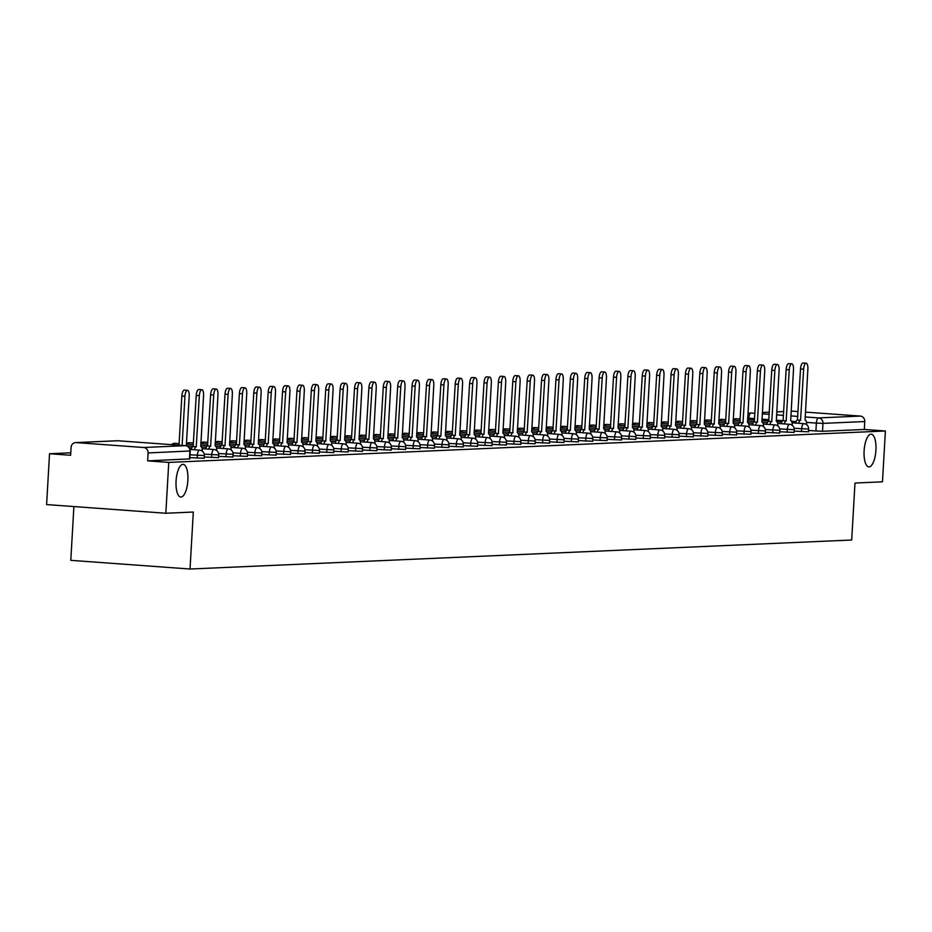 <?xml version="1.0" encoding="UTF-8"?>
<svg xmlns="http://www.w3.org/2000/svg" width="932" height="932" viewBox="0 0 932 932"><rect width="100%" height="100%" fill="white"/><g stroke="black" fill="none" stroke-linecap="round" stroke-linejoin="round"><path stroke-width="1.4" d="M864.115 450.785A16.392 5.872 -85.8 0 1 871.199 434.184A16.392 5.872 -85.8 0 1 875.917 450.273A16.392 5.872 -85.8 0 1 868.822 466.874A16.392 5.872 -85.8 0 1 864.115 450.785M176.066 480.947A16.392 5.872 -85.8 0 1 183.15 464.346A16.392 5.872 -85.8 0 1 187.868 480.434A16.392 5.872 -85.8 0 1 180.773 497.036A16.392 5.872 -85.8 0 1 176.066 480.947M794.169 431.12L808.137 431.784M779.769 431.749L793.749 432.413M765.382 432.378L779.362 433.042M750.994 433.019L764.974 433.671M736.606 433.648L750.586 434.3M722.218 434.277L736.198 434.929M707.831 434.906L721.811 435.559M693.443 435.535L707.423 436.199M679.055 436.164L693.035 436.828M664.667 436.793L678.647 437.458M650.28 437.434L664.26 438.087M635.892 438.063L649.86 438.716M621.504 438.692L635.473 439.345M607.116 439.322L621.085 439.974M592.729 439.951L606.697 440.615M578.341 440.58L592.309 441.244M563.953 441.209L577.922 441.873M549.565 441.85L563.534 442.502M535.178 442.479L549.146 443.131M520.79 443.108L534.758 443.76M506.402 443.737L520.371 444.389M492.014 444.366L505.983 445.03M477.627 444.995L491.595 445.659M463.239 445.624L477.207 446.288M448.851 446.265L462.82 446.917M434.463 446.894L448.432 447.546M420.076 447.523L434.044 448.175M405.688 448.152L419.656 448.805M391.3 448.781L405.269 449.445M376.901 449.41L390.881 450.074M362.513 450.04L376.493 450.704M348.125 450.68L362.105 451.333M333.738 451.309L347.718 451.962M319.35 451.938L333.33 452.591M304.962 452.568L318.942 453.22M290.574 453.197L304.554 453.861M276.187 453.826L290.167 454.49M261.799 454.455L275.779 455.119M247.411 455.096L261.391 455.748M233.023 455.725L246.992 456.377M218.636 456.354L232.604 457.006M204.248 456.983L218.216 457.635M189.86 457.612L203.828 458.276M70.774 452.812L49.536 453.733L70.634 455.27L71.088 447.348A5.126 4.776 -92.5 0 1 76.156 442.595L143.633 447.5L185.421 445.671L117.933 440.754L76.156 442.595M73.896 506.565L70.797 560.342L190.023 569.021L193.308 512.041L165.826 513.252L168.762 462.412L885.4 430.992L882.464 481.832L854.982 483.044L851.697 540.012L190.023 569.021M165.826 513.252L46.6 504.573L49.536 453.733M805.388 412.095L860.283 416.08A5.126 4.776 87.5 0 1 864.756 421.544L864.302 429.466L822.513 431.295L808.557 430.491M791.757 411.222A5.126 4.776 87.5 0 1 792.794 411.175L798.083 411.56M864.302 429.466L885.4 430.992M189.895 450.983L148.106 452.952L147.652 460.874L168.762 462.412M148.106 452.952A5.126 4.776 -92.5 0 0 143.633 447.5M147.652 460.874L189.441 458.905M179.014 445.193L181.845 396.077A5.895 2.109 -85.8 0 1 184.396 390.1L187.495 390.333A5.895 2.109 94.2 0 0 184.944 396.298L182.113 445.426M186.318 445.799L189.184 396.112A5.895 2.109 94.2 0 0 187.495 390.333M202.337 451.193A5.126 1.841 94.2 0 0 200.846 446.568A5.126 1.841 94.2 0 0 200.764 446.568L203.572 395.483A5.895 2.109 94.2 0 0 201.883 389.704A5.895 2.109 94.2 0 0 199.332 395.669L196.244 446.766A5.126 1.841 94.2 0 0 194.415 449.772M191.316 449.55A5.126 1.841 -85.8 0 1 193.145 446.545L196.233 395.448A5.895 2.109 -85.8 0 1 198.784 389.471L201.883 389.704M196.384 446.766L193.285 446.533M216.725 450.564A5.126 1.841 94.2 0 0 215.234 445.939A5.126 1.841 94.2 0 0 215.152 445.939L217.96 394.853A5.895 2.109 94.2 0 0 216.271 389.075A5.895 2.109 94.2 0 0 213.719 395.04L210.632 446.137A5.126 1.841 94.2 0 0 208.803 449.142M205.704 448.921A5.126 1.841 -85.8 0 1 207.533 445.915L210.62 394.807A5.895 2.109 -85.8 0 1 213.172 388.842L216.271 389.075M210.772 446.137L207.673 445.904M231.113 449.935A5.126 1.841 94.2 0 0 229.621 445.31A5.126 1.841 94.2 0 0 229.54 445.31L232.348 394.224A5.895 2.109 94.2 0 0 230.658 388.434A5.895 2.109 94.2 0 0 228.107 394.411L225.02 445.508A5.126 1.841 94.2 0 0 223.191 448.513M220.092 448.28A5.126 1.841 -85.8 0 1 221.921 445.286L225.008 394.178A5.895 2.109 -85.8 0 1 227.559 388.213L230.658 388.434M225.16 445.496L222.061 445.275M245.5 449.306A5.126 1.841 94.2 0 0 244.009 444.68A5.126 1.841 94.2 0 0 243.928 444.68L246.735 393.595A5.895 2.109 94.2 0 0 245.046 387.805A5.895 2.109 94.2 0 0 242.495 393.782L239.407 444.879A5.126 1.841 94.2 0 0 237.578 447.884M234.48 447.651A5.126 1.841 -85.8 0 1 236.309 444.646L239.396 393.549A5.895 2.109 -85.8 0 1 241.947 387.584L245.046 387.805M239.547 444.867L236.448 444.646M259.888 448.665A5.126 1.841 94.2 0 0 258.397 444.051A5.126 1.841 94.2 0 0 258.315 444.051L261.123 392.955A5.895 2.109 94.2 0 0 259.434 387.176A5.895 2.109 94.2 0 0 256.882 393.141L253.795 444.249A5.126 1.841 94.2 0 0 251.966 447.243M248.867 447.022A5.126 1.841 -85.8 0 1 250.696 444.016L253.784 392.92A5.895 2.109 -85.8 0 1 256.335 386.955L259.434 387.176M253.935 444.238L250.836 444.016M274.276 448.036A5.126 1.841 94.2 0 0 272.785 443.422A5.126 1.841 94.2 0 0 272.703 443.422L275.511 392.325A5.895 2.109 94.2 0 0 273.822 386.547A5.895 2.109 94.2 0 0 271.27 392.512L268.183 443.62A5.126 1.841 94.2 0 0 266.354 446.614M263.255 446.393A5.126 1.841 -85.8 0 1 265.084 443.387L268.171 392.29A5.895 2.109 -85.8 0 1 270.723 386.326L273.822 386.547M268.323 443.609L265.224 443.387M288.664 447.407A5.126 1.841 94.2 0 0 287.173 442.793A5.126 1.841 94.2 0 0 287.091 442.782L289.899 391.696A5.895 2.109 94.2 0 0 288.209 385.918A5.895 2.109 94.2 0 0 285.658 391.883L282.582 442.98A5.126 1.841 94.2 0 0 280.742 445.985M277.643 445.764A5.126 1.841 -85.8 0 1 279.472 442.758L282.559 391.661A5.895 2.109 -85.8 0 1 285.11 385.685L288.209 385.918M282.711 442.98L279.612 442.758M303.051 446.778A5.126 1.841 94.2 0 0 301.56 442.152A5.126 1.841 94.2 0 0 301.479 442.152L304.298 391.067A5.895 2.109 94.2 0 0 302.597 385.289A5.895 2.109 94.2 0 0 300.046 391.254L296.97 442.351A5.126 1.841 94.2 0 0 295.129 445.356M292.031 445.135A5.126 1.841 -85.8 0 1 293.86 442.129L296.947 391.032A5.895 2.109 -85.8 0 1 299.498 385.056L302.597 385.289M297.098 442.351L293.999 442.118M317.439 446.148A5.126 1.841 94.2 0 0 315.948 441.523A5.126 1.841 94.2 0 0 315.878 441.523L318.686 390.438A5.895 2.109 94.2 0 0 316.985 384.66A5.895 2.109 94.2 0 0 314.433 390.625L311.358 441.721A5.126 1.841 94.2 0 0 309.517 444.727M306.418 444.506A5.126 1.841 -85.8 0 1 308.259 441.5L311.335 390.392A5.895 2.109 -85.8 0 1 313.886 384.427L316.985 384.66M311.486 441.721L308.387 441.488M331.827 445.519A5.126 1.841 94.2 0 0 330.336 440.894A5.126 1.841 94.2 0 0 330.266 440.894L333.073 389.809A5.895 2.109 94.2 0 0 331.373 384.019A5.895 2.109 94.2 0 0 328.821 389.995L325.746 441.092A5.126 1.841 94.2 0 0 323.905 444.098M320.806 443.865A5.126 1.841 -85.8 0 1 322.647 440.871L325.722 389.762A5.895 2.109 -85.8 0 1 328.274 383.798L331.373 384.019M325.885 441.081L322.775 440.859M346.215 444.89A5.126 1.841 94.2 0 0 344.724 440.265A5.126 1.841 94.2 0 0 344.654 440.265L347.461 389.18A5.895 2.109 94.2 0 0 345.76 383.39A5.895 2.109 94.2 0 0 343.209 389.366L340.133 440.463A5.126 1.841 94.2 0 0 338.293 443.469M335.194 443.236A5.126 1.841 -85.8 0 1 337.035 440.242L340.11 389.133A5.895 2.109 -85.8 0 1 342.661 383.168L345.76 383.39M340.273 440.452L337.163 440.23M360.602 444.249A5.126 1.841 94.2 0 0 359.111 439.636A5.126 1.841 94.2 0 0 359.041 439.636L361.849 388.539A5.895 2.109 94.2 0 0 360.148 382.761A5.895 2.109 94.2 0 0 357.597 388.726L354.521 439.834A5.126 1.841 94.2 0 0 352.68 442.828M349.582 442.607A5.126 1.841 -85.8 0 1 351.422 439.601L354.498 388.504A5.895 2.109 -85.8 0 1 357.049 382.539L360.148 382.761M354.661 439.822L351.55 439.601M374.99 443.62A5.126 1.841 94.2 0 0 373.499 439.007A5.126 1.841 94.2 0 0 373.429 439.007L376.237 387.91A5.895 2.109 94.2 0 0 374.536 382.132A5.895 2.109 94.2 0 0 371.996 388.096L368.909 439.205A5.126 1.841 94.2 0 0 367.068 442.199M363.969 441.978A5.126 1.841 -85.8 0 1 365.81 438.972L368.886 387.875A5.895 2.109 -85.8 0 1 371.437 381.91L374.536 382.132M369.049 439.193L365.95 438.972M389.378 442.991A5.126 1.841 94.2 0 0 387.887 438.378A5.126 1.841 94.2 0 0 387.817 438.366L390.625 387.281A5.895 2.109 94.2 0 0 388.924 381.503A5.895 2.109 94.2 0 0 386.384 387.467L383.297 438.564A5.126 1.841 94.2 0 0 381.456 441.57M378.357 441.349A5.126 1.841 -85.8 0 1 380.198 438.343L383.273 387.246A5.895 2.109 -85.8 0 1 385.825 381.27L388.924 381.503M383.436 438.564L380.338 438.343M403.766 442.362A5.126 1.841 94.2 0 0 402.275 437.737A5.126 1.841 94.2 0 0 402.205 437.737L405.012 386.652A5.895 2.109 94.2 0 0 403.311 380.873A5.895 2.109 94.2 0 0 400.772 386.838L397.684 437.935A5.126 1.841 94.2 0 0 395.844 440.941M392.745 440.72A5.126 1.841 -85.8 0 1 394.586 437.714L397.661 386.617A5.895 2.109 -85.8 0 1 400.212 380.64L403.311 380.873M397.824 437.935L394.725 437.702M418.153 441.733A5.126 1.841 94.2 0 0 416.662 437.108A5.126 1.841 94.2 0 0 416.592 437.108L419.4 386.023A5.895 2.109 94.2 0 0 417.699 380.244A5.895 2.109 94.2 0 0 415.159 386.209L412.072 437.306A5.126 1.841 94.2 0 0 410.231 440.312M407.133 440.09A5.126 1.841 -85.8 0 1 408.973 437.085L412.06 385.976A5.895 2.109 -85.8 0 1 414.6 380.011L417.699 380.244M412.212 437.306L409.113 437.073M432.541 441.104A5.126 1.841 94.2 0 0 431.05 436.479A5.126 1.841 94.2 0 0 430.98 436.479L433.788 385.394A5.895 2.109 94.2 0 0 432.087 379.604A5.895 2.109 94.2 0 0 429.547 385.58L426.46 436.677A5.126 1.841 94.2 0 0 424.619 439.683M421.52 439.45A5.126 1.841 -85.8 0 1 423.361 436.456L426.448 385.347A5.895 2.109 -85.8 0 1 428.988 379.382L432.087 379.604M426.6 436.665L423.501 436.444M446.929 440.475A5.126 1.841 94.2 0 0 445.438 435.85A5.126 1.841 94.2 0 0 445.368 435.85L448.175 384.765A5.895 2.109 94.2 0 0 446.475 378.975A5.895 2.109 94.2 0 0 443.935 384.951L440.848 436.048A5.126 1.841 94.2 0 0 439.007 439.054M435.908 438.821A5.126 1.841 -85.8 0 1 437.749 435.827L440.836 384.718A5.895 2.109 -85.8 0 1 443.376 378.753L446.475 378.975M440.987 436.036L437.889 435.815M461.317 439.834A5.126 1.841 94.2 0 0 459.825 435.221A5.126 1.841 94.2 0 0 459.756 435.221L462.563 384.124A5.895 2.109 94.2 0 0 460.862 378.345A5.895 2.109 94.2 0 0 458.323 384.31L455.235 435.419A5.126 1.841 94.2 0 0 453.395 438.413M450.296 438.191A5.126 1.841 -85.8 0 1 452.137 435.186L455.224 384.089A5.895 2.109 -85.8 0 1 457.763 378.124L460.862 378.345M455.375 435.407L452.276 435.186M475.704 439.205A5.126 1.841 94.2 0 0 474.225 434.592A5.126 1.841 94.2 0 0 474.143 434.592L476.951 383.495A5.895 2.109 94.2 0 0 475.262 377.716A5.895 2.109 94.2 0 0 472.71 383.681L469.623 434.79A5.126 1.841 94.2 0 0 467.782 437.784M464.684 437.562A5.126 1.841 -85.8 0 1 466.524 434.557L469.612 383.46A5.895 2.109 -85.8 0 1 472.151 377.495L475.262 377.716M469.763 434.778L466.664 434.557M490.104 438.576A5.126 1.841 94.2 0 0 488.613 433.963A5.126 1.841 94.2 0 0 488.531 433.951L491.339 382.866A5.895 2.109 94.2 0 0 489.65 377.087A5.895 2.109 94.2 0 0 487.098 383.052L484.011 434.149A5.126 1.841 94.2 0 0 482.17 437.155M479.071 436.933A5.126 1.841 -85.8 0 1 480.912 433.928L483.999 382.831A5.895 2.109 -85.8 0 1 486.539 376.866L489.65 377.087M484.151 434.149L481.052 433.928M504.492 437.947A5.126 1.841 94.2 0 0 503 433.322A5.126 1.841 94.2 0 0 502.919 433.322L505.727 382.237A5.895 2.109 94.2 0 0 504.037 376.458A5.895 2.109 94.2 0 0 501.486 382.423L498.399 433.52A5.126 1.841 94.2 0 0 496.558 436.526M493.459 436.304A5.126 1.841 -85.8 0 1 495.3 433.298L498.387 382.202A5.895 2.109 -85.8 0 1 500.938 376.225L504.037 376.458M498.538 433.52L495.44 433.287M518.879 437.318A5.126 1.841 94.2 0 0 517.388 432.693A5.126 1.841 94.2 0 0 517.307 432.693L520.114 381.607A5.895 2.109 94.2 0 0 518.425 375.829A5.895 2.109 94.2 0 0 515.874 381.794L512.786 432.891A5.126 1.841 94.2 0 0 510.946 435.896M507.847 435.675A5.126 1.841 -85.8 0 1 509.688 432.669L512.775 381.561A5.895 2.109 -85.8 0 1 515.326 375.596L518.425 375.829M512.926 432.891L509.827 432.658M533.267 436.689A5.126 1.841 94.2 0 0 531.776 432.064A5.126 1.841 94.2 0 0 531.694 432.064L534.502 380.978A5.895 2.109 94.2 0 0 532.813 375.188A5.895 2.109 94.2 0 0 530.261 381.165L527.174 432.262A5.126 1.841 94.2 0 0 525.333 435.267M522.235 435.034A5.126 1.841 -85.8 0 1 524.075 432.04L527.163 380.932A5.895 2.109 -85.8 0 1 529.714 374.967L532.813 375.188M527.314 432.25L524.215 432.029M547.655 436.06A5.126 1.841 94.2 0 0 546.164 431.434A5.126 1.841 94.2 0 0 546.082 431.434L548.89 380.349A5.895 2.109 94.2 0 0 547.201 374.559A5.895 2.109 94.2 0 0 544.649 380.536L541.562 431.632A5.126 1.841 94.2 0 0 539.721 434.638M536.622 434.405A5.126 1.841 -85.8 0 1 538.463 431.411L541.55 380.303A5.895 2.109 -85.8 0 1 544.102 374.338L547.201 374.559M541.702 431.621L538.603 431.4M562.043 435.419A5.126 1.841 94.2 0 0 560.551 430.805A5.126 1.841 94.2 0 0 560.47 430.805L563.278 379.708A5.895 2.109 94.2 0 0 561.588 373.93A5.895 2.109 94.2 0 0 559.037 379.895L555.95 431.003A5.126 1.841 94.2 0 0 554.121 433.997M551.01 433.776A5.126 1.841 -85.8 0 1 552.851 430.77L555.938 379.673A5.895 2.109 -85.8 0 1 558.489 373.709L561.588 373.93M556.089 430.992L552.991 430.77M576.43 434.79A5.126 1.841 94.2 0 0 574.939 430.176A5.126 1.841 94.2 0 0 574.858 430.176L577.665 379.079A5.895 2.109 94.2 0 0 575.976 373.301A5.895 2.109 94.2 0 0 573.425 379.266L570.337 430.374A5.126 1.841 94.2 0 0 568.508 433.368M565.398 433.147A5.126 1.841 -85.8 0 1 567.239 430.141L570.326 379.044A5.895 2.109 -85.8 0 1 572.877 373.08L575.976 373.301M570.477 430.363L567.378 430.141M590.818 434.161A5.126 1.841 94.2 0 0 589.327 429.547A5.126 1.841 94.2 0 0 589.245 429.536L592.053 378.45A5.895 2.109 94.2 0 0 590.364 372.672A5.895 2.109 94.2 0 0 587.812 378.637L584.725 429.734A5.126 1.841 94.2 0 0 582.896 432.739M579.786 432.518A5.126 1.841 -85.8 0 1 581.626 429.512L584.713 378.415A5.895 2.109 -85.8 0 1 587.265 372.45L590.364 372.672M584.865 429.734L581.766 429.512M605.206 433.531A5.126 1.841 94.2 0 0 603.715 428.906A5.126 1.841 94.2 0 0 603.633 428.906L606.441 377.821A5.895 2.109 94.2 0 0 604.752 372.043A5.895 2.109 94.2 0 0 602.2 378.008L599.113 429.104A5.126 1.841 94.2 0 0 597.284 432.11M594.185 431.889A5.126 1.841 -85.8 0 1 596.014 428.883L599.101 377.786A5.895 2.109 -85.8 0 1 601.653 371.81L604.752 372.043M599.253 429.104L596.154 428.871M619.594 432.902A5.126 1.841 94.2 0 0 618.102 428.277A5.126 1.841 94.2 0 0 618.021 428.277L620.828 377.192A5.895 2.109 94.2 0 0 619.139 371.414A5.895 2.109 94.2 0 0 616.588 377.378L613.501 428.475A5.126 1.841 94.2 0 0 611.672 431.481M608.573 431.26A5.126 1.841 -85.8 0 1 610.402 428.254L613.489 377.145A5.895 2.109 -85.8 0 1 616.04 371.181L619.139 371.414M613.64 428.475L610.542 428.242M633.981 432.273A5.126 1.841 94.2 0 0 632.49 427.648A5.126 1.841 94.2 0 0 632.409 427.648L635.216 376.563A5.895 2.109 94.2 0 0 633.527 370.773A5.895 2.109 94.2 0 0 630.976 376.749L627.888 427.846A5.126 1.841 94.2 0 0 626.059 430.852M622.96 430.619A5.126 1.841 -85.8 0 1 624.789 427.625L627.877 376.516A5.895 2.109 -85.8 0 1 630.428 370.552L633.527 370.773M628.028 427.846L624.929 427.613M648.369 431.644A5.126 1.841 94.2 0 0 646.878 427.019A5.126 1.841 94.2 0 0 646.796 427.019L649.604 375.934A5.895 2.109 94.2 0 0 647.915 370.144A5.895 2.109 94.2 0 0 645.363 376.12L642.276 427.217A5.126 1.841 94.2 0 0 640.447 430.223M637.348 429.99A5.126 1.841 -85.8 0 1 639.177 426.996L642.264 375.887A5.895 2.109 -85.8 0 1 644.816 369.922L647.915 370.144M642.416 427.205L639.317 426.984M662.757 431.003A5.126 1.841 94.2 0 0 661.266 426.39A5.126 1.841 94.2 0 0 661.184 426.39L663.992 375.293A5.895 2.109 94.2 0 0 662.303 369.515A5.895 2.109 94.2 0 0 659.751 375.48L656.664 426.588A5.126 1.841 94.2 0 0 654.835 429.582M651.736 429.361A5.126 1.841 -85.8 0 1 653.565 426.355L656.652 375.258A5.895 2.109 -85.8 0 1 659.204 369.293L662.303 369.515M656.804 426.576L653.705 426.355M677.145 430.374A5.126 1.841 94.2 0 0 675.653 425.761A5.126 1.841 94.2 0 0 675.572 425.761L678.38 374.664A5.895 2.109 94.2 0 0 676.69 368.886A5.895 2.109 94.2 0 0 674.139 374.85L671.052 425.959A5.126 1.841 94.2 0 0 669.223 428.953M666.124 428.732A5.126 1.841 -85.8 0 1 667.953 425.726L671.04 374.629A5.895 2.109 -85.8 0 1 673.591 368.664L676.69 368.886M671.191 425.947L668.093 425.726M691.532 429.745A5.126 1.841 94.2 0 0 690.041 425.132A5.126 1.841 94.2 0 0 689.96 425.12L692.767 374.035A5.895 2.109 94.2 0 0 691.078 368.257A5.895 2.109 94.2 0 0 688.527 374.221L685.451 425.318A5.126 1.841 94.2 0 0 683.61 428.324M680.511 428.103A5.126 1.841 -85.8 0 1 682.341 425.097L685.428 374A5.895 2.109 -85.8 0 1 687.979 368.035L691.078 368.257M685.579 425.318L682.48 425.097M705.92 429.116A5.126 1.841 94.2 0 0 704.429 424.491A5.126 1.841 94.2 0 0 704.347 424.491L707.167 373.406A5.895 2.109 94.2 0 0 705.466 367.627A5.895 2.109 94.2 0 0 702.914 373.592L699.839 424.689A5.126 1.841 94.2 0 0 697.998 427.695M694.899 427.473A5.126 1.841 -85.8 0 1 696.728 424.468L699.816 373.371A5.895 2.109 -85.8 0 1 702.367 367.394L705.466 367.627M699.967 424.689L696.868 424.456M720.308 428.487A5.126 1.841 94.2 0 0 718.817 423.862A5.126 1.841 94.2 0 0 718.747 423.862L721.554 372.777A5.895 2.109 94.2 0 0 719.853 366.998A5.895 2.109 94.2 0 0 717.302 372.963L714.227 424.06A5.126 1.841 94.2 0 0 712.386 427.066M709.287 426.844A5.126 1.841 -85.8 0 1 711.128 423.839L714.203 372.73A5.895 2.109 -85.8 0 1 716.755 366.765L719.853 366.998M714.355 424.06L711.256 423.827M734.696 427.858A5.126 1.841 94.2 0 0 733.204 423.233A5.126 1.841 94.2 0 0 733.135 423.233L735.942 372.148A5.895 2.109 94.2 0 0 734.241 366.358A5.895 2.109 94.2 0 0 731.69 372.334L728.614 423.431A5.126 1.841 94.2 0 0 726.774 426.437M723.675 426.204A5.126 1.841 -85.8 0 1 725.515 423.21L728.591 372.101A5.895 2.109 -85.8 0 1 731.142 366.136L734.241 366.358M728.754 423.431L725.644 423.198M749.083 427.229A5.126 1.841 94.2 0 0 747.592 422.604A5.126 1.841 94.2 0 0 747.522 422.604L750.33 371.518A5.895 2.109 94.2 0 0 748.629 365.728A5.895 2.109 94.2 0 0 746.078 371.705L743.002 422.802A5.126 1.841 94.2 0 0 741.161 425.808M738.062 425.575A5.126 1.841 -85.8 0 1 739.903 422.58L742.979 371.472A5.895 2.109 -85.8 0 1 745.53 365.507L748.629 365.728M743.142 422.79L740.031 422.569M763.471 426.588A5.126 1.841 94.2 0 0 761.98 421.975A5.126 1.841 94.2 0 0 761.91 421.975L764.718 370.878A5.895 2.109 94.2 0 0 763.017 365.099A5.895 2.109 94.2 0 0 760.465 371.064L757.39 422.173A5.126 1.841 94.2 0 0 755.549 425.167M752.45 424.945A5.126 1.841 -85.8 0 1 754.291 421.94L757.367 370.843A5.895 2.109 -85.8 0 1 759.918 364.878L763.017 365.099M757.53 422.161L754.431 421.94M777.859 425.959A5.126 1.841 94.2 0 0 776.368 421.346A5.126 1.841 94.2 0 0 776.298 421.346L779.105 370.249A5.895 2.109 94.2 0 0 777.404 364.47A5.895 2.109 94.2 0 0 774.865 370.435L771.778 421.544A5.126 1.841 94.2 0 0 769.937 424.538M766.838 424.316A5.126 1.841 -85.8 0 1 768.679 421.311L771.754 370.214A5.895 2.109 -85.8 0 1 774.306 364.249L777.404 364.47M771.917 421.532L768.818 421.311M792.247 425.33A5.126 1.841 94.2 0 0 790.755 420.716A5.126 1.841 94.2 0 0 790.686 420.705L793.493 369.62A5.895 2.109 94.2 0 0 791.792 363.841A5.895 2.109 94.2 0 0 789.253 369.806L786.165 420.903A5.126 1.841 94.2 0 0 784.325 423.909M781.226 423.687A5.126 1.841 -85.8 0 1 783.066 420.682L786.142 369.585A5.895 2.109 -85.8 0 1 788.693 363.62L791.792 363.841M786.305 420.903L783.206 420.682M806.634 424.701A5.126 1.841 94.2 0 0 805.143 420.076A5.126 1.841 94.2 0 0 805.073 420.076L807.881 368.99A5.895 2.109 94.2 0 0 806.18 363.212A5.895 2.109 94.2 0 0 803.64 369.177L800.553 420.274A5.126 1.841 94.2 0 0 798.712 423.279M795.613 423.058A5.126 1.841 -85.8 0 1 797.454 420.052L800.53 368.955A5.895 2.109 -85.8 0 1 803.081 362.979L806.18 363.212M800.693 420.274L797.594 420.041M808.475 431.865L808.638 429.058L794.134 428.301M801.508 431.656L801.671 428.848A5.126 1.841 -85.8 0 1 803.815 423.652A5.126 1.841 94.2 0 1 803.897 423.652L792.06 422.802M794.087 432.506L794.25 429.687L779.746 428.93M787.121 432.285L787.284 429.477A5.126 1.841 -85.8 0 1 789.427 424.281A5.126 1.841 94.2 0 1 789.509 424.293L777.672 423.431M779.7 433.135L779.863 430.316L765.358 429.559M772.733 432.914L772.896 430.106A5.126 1.841 -85.8 0 1 775.04 424.922A5.126 1.841 94.2 0 1 775.121 424.922L763.285 424.06M765.312 433.764L765.475 430.957L750.971 430.188M758.345 433.543L758.508 430.735A5.126 1.841 -85.8 0 1 760.652 425.551A5.126 1.841 94.2 0 1 760.733 425.551L748.897 424.689M750.924 434.394L751.076 431.586L736.583 430.817M743.957 434.184L744.12 431.365A5.126 1.841 -85.8 0 1 746.264 426.18A5.126 1.841 94.2 0 1 746.334 426.18L734.509 425.318M736.536 435.023L736.688 432.215L722.195 431.446M729.57 434.813L729.733 432.005A5.126 1.841 -85.8 0 1 731.876 426.809A5.126 1.841 94.2 0 1 731.946 426.809L720.121 425.947M722.149 435.652L722.3 432.844L707.807 432.087M715.182 435.442L715.345 432.634A5.126 1.841 -85.8 0 1 717.489 427.438A5.126 1.841 94.2 0 1 717.558 427.438L705.734 426.576M707.749 436.281L707.912 433.473L693.42 432.716M700.794 436.071L700.957 433.263A5.126 1.841 -85.8 0 1 703.101 428.068A5.126 1.841 94.2 0 1 703.171 428.068L691.346 427.217M693.361 436.922L693.524 434.102L679.032 433.345M686.406 436.7L686.569 433.893A5.126 1.841 -85.8 0 1 688.713 428.697A5.126 1.841 94.2 0 1 688.783 428.708L676.958 427.846M678.974 437.551L679.137 434.731L664.644 433.974M672.019 437.329L672.182 434.522A5.126 1.841 -85.8 0 1 674.325 429.337A5.126 1.841 94.2 0 1 674.395 429.337L662.57 428.475M664.586 438.18L664.749 435.372L650.256 434.603M657.631 437.958L657.794 435.151A5.126 1.841 -85.8 0 1 659.938 429.967A5.126 1.841 94.2 0 1 660.007 429.967L648.183 429.104M650.198 438.809L650.361 436.001L635.869 435.232M643.243 438.599L643.406 435.78A5.126 1.841 -85.8 0 1 645.55 430.596A5.126 1.841 94.2 0 1 645.62 430.596L633.795 429.734M635.81 439.438L635.973 436.63L621.481 435.861M628.855 439.228L629.018 436.421A5.126 1.841 -85.8 0 1 631.162 431.225A5.126 1.841 94.2 0 1 631.232 431.225L619.407 430.363M621.423 440.067L621.586 437.259L607.093 436.502M614.468 439.857L614.631 437.05A5.126 1.841 -85.8 0 1 616.774 431.854A5.126 1.841 94.2 0 1 616.844 431.854L605.019 430.992M607.035 440.696L607.198 437.889L592.705 437.131M600.08 440.487L600.243 437.679A5.126 1.841 -85.8 0 1 602.387 432.483A5.126 1.841 94.2 0 1 602.456 432.483L590.632 431.632M592.647 441.337L592.81 438.518L578.318 437.76M585.692 441.116L585.855 438.308A5.126 1.841 -85.8 0 1 587.987 433.112A5.126 1.841 94.2 0 1 588.069 433.124L576.244 432.262M578.259 441.966L578.423 439.147L563.93 438.39M571.304 441.745L571.467 438.937A5.126 1.841 -85.8 0 1 573.599 433.753A5.126 1.841 94.2 0 1 573.681 433.753L561.856 432.891M563.872 442.595L564.035 439.788L549.53 439.019M556.917 442.374L557.08 439.566A5.126 1.841 -85.8 0 1 559.212 434.382A5.126 1.841 94.2 0 1 559.293 434.382L547.468 433.52M549.484 443.224L549.647 440.417L535.143 439.648M542.529 443.015L542.692 440.195A5.126 1.841 -85.8 0 1 544.824 435.011A5.126 1.841 94.2 0 1 544.905 435.011L533.081 434.149M535.096 443.853L535.259 441.046L520.755 440.277M528.141 443.644L528.304 440.836A5.126 1.841 -85.8 0 1 530.436 435.64A5.126 1.841 94.2 0 1 530.518 435.64L518.681 434.778M520.708 444.482L520.872 441.675L506.367 440.918M513.753 444.273L513.916 441.465A5.126 1.841 -85.8 0 1 516.048 436.269A5.126 1.841 94.2 0 1 516.13 436.269L504.294 435.407M506.321 445.112L506.484 442.304L491.98 441.547M499.366 444.902L499.529 442.094A5.126 1.841 -85.8 0 1 501.661 436.898A5.126 1.841 94.2 0 1 501.742 436.898L489.906 436.048M491.933 445.752L492.096 442.933L477.592 442.176M484.978 445.531L485.141 442.723A5.126 1.841 -85.8 0 1 487.273 437.527A5.126 1.841 94.2 0 1 487.354 437.539L475.518 436.677M477.545 446.381L477.708 443.562L463.204 442.805M470.59 446.16L470.753 443.352A5.126 1.841 -85.8 0 1 472.885 438.168A5.126 1.841 94.2 0 1 472.967 438.168L461.13 437.306M463.157 447.01L463.32 444.203L448.816 443.434M456.202 446.789L456.365 443.982A5.126 1.841 -85.8 0 1 458.497 438.797A5.126 1.841 94.2 0 1 458.579 438.797L446.743 437.935M448.77 447.64L448.933 444.832L434.428 444.063M441.815 447.43L441.966 444.611A5.126 1.841 -85.8 0 1 444.11 439.426A5.126 1.841 94.2 0 1 444.191 439.426L432.355 438.564M434.382 448.269L434.545 445.461L420.041 444.692M427.427 448.059L427.578 445.251A5.126 1.841 -85.8 0 1 429.722 440.055A5.126 1.841 94.2 0 1 429.803 440.055L417.967 439.193M419.994 448.898L420.157 446.09L405.653 445.333M413.039 448.688L413.191 445.88A5.126 1.841 -85.8 0 1 415.334 440.685A5.126 1.841 94.2 0 1 415.416 440.685L403.579 439.822M405.606 449.527L405.77 446.719L391.265 445.962M398.64 449.317L398.803 446.51A5.126 1.841 -85.8 0 1 400.946 441.314A5.126 1.841 94.2 0 1 401.028 441.314L389.192 440.452M391.219 450.168L391.382 447.348L376.877 446.591M384.252 449.946L384.415 447.139A5.126 1.841 -85.8 0 1 386.559 441.943A5.126 1.841 94.2 0 1 386.64 441.943L374.804 441.092M376.831 450.797L376.994 447.977L362.49 447.22M369.864 450.575L370.027 447.768A5.126 1.841 -85.8 0 1 372.171 442.584A5.126 1.841 94.2 0 1 372.252 442.584L360.416 441.721M362.443 451.426L362.606 448.618L348.102 447.849M355.476 451.205L355.64 448.397A5.126 1.841 -85.8 0 1 357.783 443.213A5.126 1.841 94.2 0 1 357.865 443.213L346.028 442.351M348.055 452.055L348.207 449.247L333.714 448.478M341.089 451.845L341.252 449.026A5.126 1.841 -85.8 0 1 343.395 443.842A5.126 1.841 94.2 0 1 343.465 443.842L331.641 442.98M333.668 452.684L333.819 449.876L319.327 449.108M326.701 452.474L326.864 449.655A5.126 1.841 -85.8 0 1 329.008 444.471A5.126 1.841 94.2 0 1 329.078 444.471L317.253 443.609M319.28 453.313L319.431 450.505L304.939 449.748M312.313 453.103L312.476 450.296A5.126 1.841 -85.8 0 1 314.62 445.1A5.126 1.841 94.2 0 1 314.69 445.1L302.865 444.238M304.88 453.942L305.044 451.135L290.551 450.377M297.925 453.733L298.089 450.925A5.126 1.841 -85.8 0 1 300.232 445.729A5.126 1.841 94.2 0 1 300.302 445.729L288.477 444.867M290.493 454.583L290.656 451.764L276.163 451.006M283.538 454.362L283.701 451.554A5.126 1.841 -85.8 0 1 285.844 446.358A5.126 1.841 94.2 0 1 285.914 446.358L274.09 445.508M276.105 455.212L276.268 452.393L261.776 451.636M269.15 454.991L269.313 452.183A5.126 1.841 -85.8 0 1 271.457 446.999A5.126 1.841 94.2 0 1 271.527 446.999L259.702 446.137M261.717 455.841L261.88 453.034L247.388 452.265M254.762 455.62L254.925 452.812A5.126 1.841 -85.8 0 1 257.069 447.628A5.126 1.841 94.2 0 1 257.139 447.628L245.314 446.766M247.33 456.47L247.493 453.663L233 452.894M240.374 456.261L240.538 453.441A5.126 1.841 -85.8 0 1 242.681 448.257A5.126 1.841 94.2 0 1 242.751 448.257L230.926 447.395M232.942 457.099L233.105 454.292L218.612 453.523M225.987 456.89L226.15 454.07A5.126 1.841 -85.8 0 1 228.293 448.886A5.126 1.841 94.2 0 1 228.363 448.886L216.539 448.024M218.554 457.728L218.717 454.921L204.225 454.164M211.599 457.519L211.762 454.711A5.126 1.841 -85.8 0 1 213.906 449.515A5.126 1.841 94.2 0 1 213.976 449.515L202.151 448.653M204.166 458.358L204.329 455.55L190.023 454.804M197.211 458.148L197.374 455.34A5.126 1.841 -85.8 0 1 199.518 450.144A5.126 1.841 94.2 0 1 199.588 450.144L190.07 449.457M815.908 431.027L816.362 423.105L806.495 422.382M796.056 421.625L791.536 421.299M786.165 420.903L776.228 420.181M768.912 419.656L761.933 419.144M754.617 418.619L747.639 418.095M748.792 419.645L748.874 418.2A5.126 1.841 94.2 0 1 751.017 413.004L754.92 413.295M762.236 413.82L769.215 414.332M776.531 414.868L783.509 415.369M790.825 415.905L797.804 416.406M805.108 416.942L818.494 417.92L860.283 416.08M783.73 411.571L776.706 411.886M762.318 412.48L769.343 412.177L762.318 412.515M750.493 413.004L751.017 413.004A5.126 4.776 -92.5 0 0 750.493 413.004A5.126 5.126 0 0 0 747.883 413.855M175.344 443.352A5.126 1.841 94.2 0 0 175.274 443.352A5.126 1.841 94.2 0 0 175.193 443.341A5.126 1.841 94.2 0 0 173.841 444.82M189.732 442.723A5.126 1.841 94.2 0 0 189.662 442.712A5.126 1.841 94.2 0 0 189.58 442.712A5.126 1.841 94.2 0 0 188.182 444.284M204.12 442.094A5.126 1.841 94.2 0 0 204.05 442.083A5.126 1.841 94.2 0 0 203.968 442.083A5.126 1.841 94.2 0 0 202.57 443.655M218.507 441.465A5.126 1.841 94.2 0 0 218.438 441.453A5.126 1.841 94.2 0 0 218.356 441.453A5.126 1.841 94.2 0 0 216.958 443.026M232.895 440.836A5.126 1.841 94.2 0 0 232.825 440.824A5.126 1.841 94.2 0 0 232.744 440.824A5.126 1.841 94.2 0 0 231.346 442.397M247.283 440.207A5.126 1.841 94.2 0 0 247.213 440.195A5.126 1.841 94.2 0 0 247.131 440.195A5.126 1.841 94.2 0 0 245.733 441.768M261.671 439.578A5.126 1.841 94.2 0 0 261.601 439.566A5.126 1.841 94.2 0 0 261.519 439.566A5.126 1.841 94.2 0 0 260.121 441.127M276.07 438.937A5.126 1.841 94.2 0 0 275.988 438.937A5.126 1.841 94.2 0 0 275.907 438.925A5.126 1.841 94.2 0 0 274.509 440.498M290.458 438.308A5.126 1.841 94.2 0 0 290.376 438.296A5.126 1.841 94.2 0 0 290.295 438.296A5.126 1.841 94.2 0 0 288.897 439.869M304.846 437.679A5.126 1.841 94.2 0 0 304.764 437.667A5.126 1.841 94.2 0 0 304.682 437.667A5.126 1.841 94.2 0 0 303.284 439.24M319.233 437.05A5.126 1.841 94.2 0 0 319.152 437.038A5.126 1.841 94.2 0 0 319.07 437.038A5.126 1.841 94.2 0 0 317.672 438.611M333.621 436.421A5.126 1.841 94.2 0 0 333.54 436.409A5.126 1.841 94.2 0 0 333.47 436.409A5.126 1.841 94.2 0 0 332.072 437.982M348.009 435.792A5.126 1.841 94.2 0 0 347.927 435.78A5.126 1.841 94.2 0 0 347.857 435.78A5.126 1.841 94.2 0 0 346.459 437.353M362.397 435.162A5.126 1.841 94.2 0 0 362.315 435.151A5.126 1.841 94.2 0 0 362.245 435.151A5.126 1.841 94.2 0 0 360.847 436.712M376.784 434.522A5.126 1.841 94.2 0 0 376.703 434.522A5.126 1.841 94.2 0 0 376.633 434.51A5.126 1.841 94.2 0 0 375.235 436.083M391.172 433.893A5.126 1.841 94.2 0 0 391.091 433.881A5.126 1.841 94.2 0 0 391.021 433.881A5.126 1.841 94.2 0 0 389.623 435.454M405.56 433.263A5.126 1.841 94.2 0 0 405.478 433.252A5.126 1.841 94.2 0 0 405.408 433.252A5.126 1.841 94.2 0 0 404.01 434.825M419.948 432.634A5.126 1.841 94.2 0 0 419.866 432.623A5.126 1.841 94.2 0 0 419.796 432.623A5.126 1.841 94.2 0 0 418.398 434.195M434.335 432.005A5.126 1.841 94.2 0 0 434.254 431.994A5.126 1.841 94.2 0 0 434.184 431.994A5.126 1.841 94.2 0 0 432.786 433.566M448.723 431.376A5.126 1.841 94.2 0 0 448.642 431.365A5.126 1.841 94.2 0 0 448.572 431.365A5.126 1.841 94.2 0 0 447.174 432.937M463.111 430.747A5.126 1.841 94.2 0 0 463.029 430.735A5.126 1.841 94.2 0 0 462.959 430.735A5.126 1.841 94.2 0 0 461.561 432.297M477.499 430.106A5.126 1.841 94.2 0 0 477.417 430.106A5.126 1.841 94.2 0 0 477.347 430.095A5.126 1.841 94.2 0 0 475.949 431.667M491.886 429.477A5.126 1.841 94.2 0 0 491.816 429.466A5.126 1.841 94.2 0 0 491.735 429.466A5.126 1.841 94.2 0 0 490.337 431.038M506.274 428.848A5.126 1.841 94.2 0 0 506.204 428.837A5.126 1.841 94.2 0 0 506.123 428.837A5.126 1.841 94.2 0 0 504.725 430.409M520.662 428.219A5.126 1.841 94.2 0 0 520.592 428.207A5.126 1.841 94.2 0 0 520.51 428.207A5.126 1.841 94.2 0 0 519.112 429.78M535.05 427.59A5.126 1.841 94.2 0 0 534.98 427.578A5.126 1.841 94.2 0 0 534.898 427.578A5.126 1.841 94.2 0 0 533.5 429.151M549.437 426.961A5.126 1.841 94.2 0 0 549.367 426.949A5.126 1.841 94.2 0 0 549.286 426.949A5.126 1.841 94.2 0 0 547.888 428.522M563.825 426.332A5.126 1.841 94.2 0 0 563.755 426.32A5.126 1.841 94.2 0 0 563.674 426.32A5.126 1.841 94.2 0 0 562.276 427.893M578.213 425.691A5.126 1.841 94.2 0 0 578.143 425.691A5.126 1.841 94.2 0 0 578.061 425.679A5.126 1.841 94.2 0 0 576.663 427.252M592.601 425.062A5.126 1.841 94.2 0 0 592.531 425.05A5.126 1.841 94.2 0 0 592.449 425.05A5.126 1.841 94.2 0 0 591.051 426.623M606.988 424.433A5.126 1.841 94.2 0 0 606.918 424.421A5.126 1.841 94.2 0 0 606.837 424.421A5.126 1.841 94.2 0 0 605.439 425.994M621.376 423.804A5.126 1.841 94.2 0 0 621.306 423.792A5.126 1.841 94.2 0 0 621.225 423.792A5.126 1.841 94.2 0 0 619.827 425.365M635.764 423.175A5.126 1.841 94.2 0 0 635.694 423.163A5.126 1.841 94.2 0 0 635.612 423.163A5.126 1.841 94.2 0 0 634.214 424.736M650.152 422.546A5.126 1.841 94.2 0 0 650.082 422.534A5.126 1.841 94.2 0 0 650 422.534A5.126 1.841 94.2 0 0 648.602 424.107M664.539 421.916A5.126 1.841 94.2 0 0 664.469 421.905A5.126 1.841 94.2 0 0 664.388 421.905A5.126 1.841 94.2 0 0 662.99 423.478M678.939 421.276A5.126 1.841 94.2 0 0 678.857 421.276A5.126 1.841 94.2 0 0 678.776 421.276A5.126 1.841 94.2 0 0 677.378 422.837M693.326 420.647A5.126 1.841 94.2 0 0 693.245 420.635A5.126 1.841 94.2 0 0 693.163 420.635A5.126 1.841 94.2 0 0 691.765 422.208M707.714 420.017A5.126 1.841 94.2 0 0 707.633 420.006A5.126 1.841 94.2 0 0 707.551 420.006A5.126 1.841 94.2 0 0 706.153 421.579M722.102 419.388A5.126 1.841 94.2 0 0 722.02 419.377A5.126 1.841 94.2 0 0 721.939 419.377A5.126 1.841 94.2 0 0 720.541 420.949M736.49 418.759A5.126 1.841 94.2 0 0 736.408 418.748A5.126 1.841 94.2 0 0 736.338 418.748A5.126 1.841 94.2 0 0 734.94 420.32M189.441 459.045L189.895 451.123A5.126 4.776 87.5 0 0 185.421 445.671A5.126 1.841 -85.8 0 1 185.491 445.671L118.014 440.766A5.126 1.841 -85.8 0 1 118.084 440.766M822.513 431.295L822.968 423.373L816.362 423.105A5.126 1.841 94.2 0 1 818.494 417.92A5.126 4.776 87.5 0 1 822.968 423.373L864.756 421.544M75.632 442.584L117.42 440.754A5.126 4.776 -92.5 0 1 117.933 440.754A5.126 1.841 -85.8 0 1 118.014 440.766A5.126 5.126 0 0 0 117.42 440.754A5.126 4.776 -92.5 0 0 116.896 440.801M184.944 396.298L181.845 396.077M196.244 446.766L193.145 446.545M199.332 395.669L196.233 395.448M210.632 446.137L207.533 445.915M213.719 395.04L210.62 394.807M225.02 445.508L221.921 445.286M228.107 394.411L225.008 394.178M239.407 444.879L236.309 444.646M242.495 393.782L239.396 393.549M253.795 444.249L250.696 444.016M256.882 393.141L253.784 392.92M268.183 443.62L265.084 443.387M271.27 392.512L268.171 392.29M282.582 442.98L279.472 442.758M285.658 391.883L282.559 391.661M296.97 442.351L293.86 442.129M300.046 391.254L296.947 391.032M311.358 441.721L308.259 441.5M314.433 390.625L311.335 390.392M325.746 441.092L322.647 440.871M328.821 389.995L325.722 389.762M340.133 440.463L337.035 440.242M343.209 389.366L340.11 389.133M354.521 439.834L351.422 439.601M357.597 388.726L354.498 388.504M368.909 439.205L365.81 438.972M371.996 388.096L368.886 387.875M383.297 438.564L380.198 438.343M386.384 387.467L383.273 387.246M397.684 437.935L394.586 437.714M400.772 386.838L397.661 386.617M412.072 437.306L408.973 437.085M415.159 386.209L412.06 385.976M426.46 436.677L423.361 436.456M429.547 385.58L426.448 385.347M440.848 436.048L437.749 435.827M443.935 384.951L440.836 384.718M455.235 435.419L452.137 435.186M458.323 384.31L455.224 384.089M469.623 434.79L466.524 434.557M472.71 383.681L469.612 383.46M484.011 434.149L480.912 433.928M487.098 383.052L483.999 382.831M498.399 433.52L495.3 433.298M501.486 382.423L498.387 382.202M512.786 432.891L509.688 432.669M515.874 381.794L512.775 381.561M527.174 432.262L524.075 432.04M530.261 381.165L527.163 380.932M541.562 431.632L538.463 431.411M544.649 380.536L541.55 380.303M555.95 431.003L552.851 430.77M559.037 379.895L555.938 379.673M570.337 430.374L567.239 430.141M573.425 379.266L570.326 379.044M584.725 429.734L581.626 429.512M587.812 378.637L584.713 378.415M599.113 429.104L596.014 428.883M602.2 378.008L599.101 377.786M613.501 428.475L610.402 428.254M616.588 377.378L613.489 377.145M627.888 427.846L624.789 427.625M630.976 376.749L627.877 376.516M642.276 427.217L639.177 426.996M645.363 376.12L642.264 375.887M656.664 426.588L653.565 426.355M659.751 375.48L656.652 375.258M671.052 425.959L667.953 425.726M674.139 374.85L671.04 374.629M685.451 425.318L682.341 425.097M688.527 374.221L685.428 374M699.839 424.689L696.728 424.468M702.914 373.592L699.816 373.371M714.227 424.06L711.128 423.839M717.302 372.963L714.203 372.73M728.614 423.431L725.515 423.21M731.69 372.334L728.591 372.101M743.002 422.802L739.903 422.58M746.078 371.705L742.979 371.472M757.39 422.173L754.291 421.94M760.465 371.064L757.367 370.843M771.778 421.544L768.679 421.311M774.865 370.435L771.754 370.214M789.253 369.806L786.142 369.585M800.553 420.274L797.454 420.052M803.64 369.177L800.53 368.955M204.329 455.55A5.126 5.126 0 0 0 199.588 450.144M189.231 447.721L191.841 447.908M218.717 454.921A5.126 5.126 0 0 0 213.976 449.515M186.482 445.846L193.297 446.335M201.452 446.929L206.228 447.278M233.105 454.292A5.126 5.126 0 0 0 228.363 448.886M179.107 443.62L175.274 443.352A5.126 5.126 0 0 0 171.476 444.646M186.412 444.156L193.39 444.669M200.706 445.193L207.685 445.706M215.84 446.3L220.616 446.649M247.493 453.663A5.126 5.126 0 0 0 242.751 448.257M193.495 442.991L189.662 442.712A5.126 5.126 0 0 0 186.447 443.562M200.799 443.527L207.778 444.04M215.094 444.564L222.072 445.077M230.227 445.671L235.004 446.02M261.88 453.034A5.126 5.126 0 0 0 257.139 447.628M207.883 442.362L204.05 442.083A5.126 5.126 0 0 0 200.834 442.933M215.187 442.898L222.165 443.399M229.482 443.935L236.46 444.447M244.615 445.042L249.392 445.38M276.268 452.393A5.126 5.126 0 0 0 271.527 446.999M222.27 441.733L218.438 441.453A5.126 5.126 0 0 0 215.222 442.304M229.587 442.269L236.553 442.77M243.869 443.306L250.848 443.818M259.003 444.401L263.779 444.75M290.656 451.764A5.126 5.126 0 0 0 285.914 446.358M236.658 441.104L232.825 440.824A5.126 5.126 0 0 0 229.61 441.663M243.974 441.64L250.953 442.141M258.257 442.677L265.236 443.178M273.391 443.772L278.167 444.121M305.044 451.135A5.126 5.126 0 0 0 300.302 445.729M251.046 440.475L247.213 440.195A5.126 5.126 0 0 0 244.009 441.034M258.362 440.999L265.34 441.512M272.645 442.048L279.623 442.549M287.778 443.143L292.555 443.492M319.431 450.505A5.126 5.126 0 0 0 314.69 445.1M265.434 439.846L261.601 439.566A5.126 5.126 0 0 0 258.397 440.405M272.75 440.37L279.728 440.883M287.033 441.418L294.011 441.919M302.166 442.514L306.943 442.863M333.819 449.876A5.126 5.126 0 0 0 329.078 444.471M279.821 439.205L275.988 438.937A5.126 5.126 0 0 0 272.785 439.776M287.138 439.741L294.116 440.253M301.42 440.778L308.399 441.29M316.554 441.885L321.33 442.234M348.207 449.247A5.126 5.126 0 0 0 343.465 443.842M294.209 438.576L290.376 438.296A5.126 5.126 0 0 0 287.173 439.147M301.525 439.112L308.504 439.624M315.808 440.149L322.787 440.661M330.942 441.255L335.718 441.605M362.606 448.618A5.126 5.126 0 0 0 357.865 443.213M308.597 437.947L304.764 437.667A5.126 5.126 0 0 0 301.56 438.518M315.913 438.483L322.891 438.984M330.208 439.52L337.174 440.032M345.329 440.626L350.106 440.964M376.994 447.977A5.126 5.126 0 0 0 372.252 442.584M322.985 437.318L319.152 437.038A5.126 5.126 0 0 0 315.948 437.889M330.301 437.854L337.279 438.355M344.595 438.89L351.562 439.403M359.717 439.986L364.494 440.335M391.382 447.348A5.126 5.126 0 0 0 386.64 441.943M337.372 436.689L333.54 436.409A5.126 5.126 0 0 0 330.336 437.248M344.689 437.225L351.667 437.725M358.983 438.261L365.961 438.762M374.105 439.356L378.881 439.706M405.77 446.719A5.126 5.126 0 0 0 401.028 441.314M351.76 436.06L347.927 435.78A5.126 5.126 0 0 0 344.724 436.619M359.076 436.584L366.055 437.096M373.371 437.632L380.349 438.133M388.493 438.727L393.269 439.077M420.157 446.09A5.126 5.126 0 0 0 415.416 440.685M366.148 435.43L362.315 435.151A5.126 5.126 0 0 0 359.111 435.99M373.464 435.955L380.442 436.467M387.759 437.003L394.737 437.504M402.88 438.098L407.657 438.448M434.545 445.461A5.126 5.126 0 0 0 429.803 440.055M380.536 434.79L376.703 434.522A5.126 5.126 0 0 0 373.499 435.361M387.852 435.326L394.83 435.838M402.146 436.362L409.125 436.875M417.268 437.469L422.045 437.819M448.933 444.832A5.126 5.126 0 0 0 444.191 439.426M394.923 434.161L391.091 433.881A5.126 5.126 0 0 0 387.887 434.731M402.24 434.696L409.218 435.209M416.534 435.733L423.512 436.246M431.656 436.84L436.444 437.19M463.32 444.203A5.126 5.126 0 0 0 458.579 438.797M409.311 433.531L405.478 433.252A5.126 5.126 0 0 0 402.275 434.102M416.627 434.067L423.606 434.568M430.922 435.104L437.9 435.617M446.055 436.211L450.832 436.549M477.708 443.562A5.126 5.126 0 0 0 472.967 438.168M423.699 432.902L419.866 432.623A5.126 5.126 0 0 0 416.662 433.473M431.015 433.438L437.993 433.939M445.31 434.475L452.288 434.988M460.443 435.57L465.219 435.92M492.096 442.933A5.126 5.126 0 0 0 487.354 437.539M438.087 432.273L434.254 431.994A5.126 5.126 0 0 0 431.05 432.832M445.403 432.809L452.381 433.31M459.697 433.846L466.676 434.347M474.831 434.941L479.607 435.291M506.484 442.304A5.126 5.126 0 0 0 501.742 436.898M452.474 431.644L448.642 431.365A5.126 5.126 0 0 0 445.438 432.203M459.791 432.168L466.769 432.681M474.085 433.217L481.063 433.718M489.218 434.312L493.995 434.662M520.872 441.675A5.126 5.126 0 0 0 516.13 436.269M466.862 431.015L463.029 430.735A5.126 5.126 0 0 0 459.825 431.574M474.178 431.539L481.157 432.052M488.473 432.588L495.451 433.089M503.606 433.683L508.383 434.032M535.259 441.046A5.126 5.126 0 0 0 530.518 435.64M481.25 430.386L477.417 430.106A5.126 5.126 0 0 0 474.213 430.945M488.566 430.91L495.544 431.423M502.861 431.947L509.839 432.46M517.994 433.054L522.77 433.403M549.647 440.417A5.126 5.126 0 0 0 544.905 435.011M495.638 429.745L491.816 429.466A5.126 5.126 0 0 0 488.601 430.316M502.954 430.281L509.932 430.794M517.248 431.318L524.227 431.831M532.382 432.425L537.158 432.774M564.035 439.788A5.126 5.126 0 0 0 559.293 434.382M510.025 429.116L506.204 428.837A5.126 5.126 0 0 0 502.989 429.687M517.342 429.652L524.32 430.153M531.636 430.689L538.614 431.201M546.769 431.796L551.546 432.133M578.423 439.147A5.126 5.126 0 0 0 573.681 433.753M524.413 428.487L520.592 428.207A5.126 5.126 0 0 0 517.377 429.058M531.729 429.023L538.708 429.524M546.024 430.06L553.002 430.572M561.157 431.155L565.934 431.504M592.81 438.518A5.126 5.126 0 0 0 588.069 433.124M538.801 427.858L534.98 427.578A5.126 5.126 0 0 0 531.764 428.417M546.117 428.394L553.095 428.895M560.412 429.431L567.39 429.932M575.545 430.526L580.321 430.875M607.198 437.889A5.126 5.126 0 0 0 602.456 432.483M553.2 427.229L549.367 426.949A5.126 5.126 0 0 0 546.152 427.788M560.505 427.753L567.483 428.266M574.799 428.802L581.778 429.303M589.933 429.897L594.709 430.246M621.586 437.259A5.126 5.126 0 0 0 616.844 431.854M567.588 426.6L563.755 426.32A5.126 5.126 0 0 0 560.54 427.159M574.893 427.124L581.871 427.637M589.187 428.172L596.165 428.673M604.32 429.268L609.097 429.617M635.973 436.63A5.126 5.126 0 0 0 631.232 431.225M581.976 425.971L578.143 425.691A5.126 5.126 0 0 0 574.928 426.53M589.28 426.495L596.259 427.007M603.575 427.532L610.553 428.044M618.708 428.638L623.485 428.988M650.361 436.001A5.126 5.126 0 0 0 645.62 430.596M596.364 425.33L592.531 425.05A5.126 5.126 0 0 0 589.315 425.901M603.668 425.866L610.646 426.378M617.963 426.903L624.941 427.415M633.096 428.009L637.872 428.359M664.749 435.372A5.126 5.126 0 0 0 660.007 429.967M610.751 424.701L606.918 424.421A5.126 5.126 0 0 0 603.703 425.272M618.067 425.237L625.034 425.738M632.35 426.274L639.329 426.786M647.484 427.38L652.26 427.718M679.137 434.731A5.126 5.126 0 0 0 674.395 429.337M625.139 424.072L621.306 423.792A5.126 5.126 0 0 0 618.091 424.643M632.455 424.608L639.422 425.108M646.738 425.644L653.716 426.157M661.871 426.74L666.648 427.089M693.524 434.102A5.126 5.126 0 0 0 688.783 428.708M639.527 423.443L635.694 423.163A5.126 5.126 0 0 0 632.478 424.002M646.843 423.978L653.821 424.479M661.126 425.015L668.104 425.516M676.259 426.11L681.036 426.46M707.912 433.473A5.126 5.126 0 0 0 703.171 428.068M653.914 422.813L650.082 422.534A5.126 5.126 0 0 0 646.878 423.373M661.231 423.338L668.209 423.85M675.514 424.386L682.492 424.887M690.647 425.481L695.423 425.831M722.3 432.844A5.126 5.126 0 0 0 717.558 427.438M668.302 422.184L664.469 421.905A5.126 5.126 0 0 0 661.266 422.744M675.618 422.709L682.597 423.221M689.901 423.757L696.88 424.258M705.035 424.852L709.811 425.202M736.688 432.215A5.126 5.126 0 0 0 731.946 426.809M682.69 421.555L678.857 421.276A5.126 5.126 0 0 0 675.653 422.114M690.006 422.08L696.985 422.592M704.289 423.116L711.267 423.629M719.422 424.223L724.199 424.573M751.076 431.586A5.126 5.126 0 0 0 746.334 426.18M697.078 420.915L693.245 420.635A5.126 5.126 0 0 0 690.041 421.485M704.394 421.45L711.372 421.963M718.677 422.487L725.655 423M733.81 423.594L738.587 423.943M765.475 430.957A5.126 5.126 0 0 0 760.733 425.551M711.466 420.285L707.633 420.006A5.126 5.126 0 0 0 704.429 420.856M718.782 420.821L725.76 421.322M733.076 421.858L740.043 422.371M748.198 422.965L752.974 423.303M779.863 430.316A5.126 5.126 0 0 0 775.121 424.922M725.853 419.656L722.02 419.377A5.126 5.126 0 0 0 718.817 420.227M733.169 420.192L740.148 420.693M747.464 421.229L754.431 421.742M762.586 422.324L767.362 422.674M794.25 429.687A5.126 5.126 0 0 0 789.509 424.293M740.241 419.027L736.408 418.748A5.126 5.126 0 0 0 733.204 419.586M747.557 419.563L754.536 420.064M761.852 420.6L768.83 421.101M776.973 421.695L781.75 422.045M808.638 429.058A5.126 5.126 0 0 0 803.897 423.652M189.779 458.987L190.233 451.076A5.126 5.126 0 0 0 185.491 445.671M783.73 411.548L776.706 411.851"/></g></svg>
